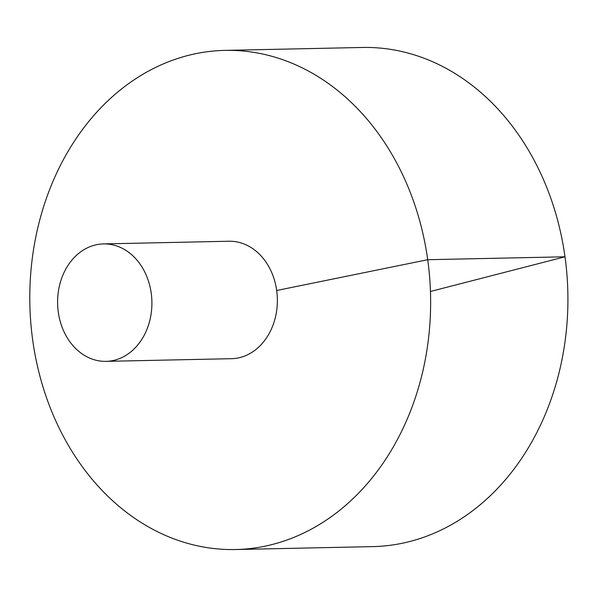 <?xml version="1.0" encoding="UTF-8"?>
<svg xmlns="http://www.w3.org/2000/svg" width="597" height="597" viewBox="0 0 597 597"><rect width="100%" height="100%" fill="white"/><g stroke="black" fill="none" stroke-linecap="round" stroke-linejoin="round"><path stroke-width="0.9" d="M235.524 549.531L372.812 546.613A249.628 200.405 -91.2 0 0 401.684 543.382A249.628 200.405 -91.2 0 0 566.949 274.724A249.628 200.405 -91.2 0 0 362.185 47.469L224.897 50.387A249.628 200.405 -91.2 0 0 29.85 304.231A249.628 200.405 -91.2 0 0 235.524 549.531A249.628 200.405 -91.2 0 0 264.396 546.307A249.628 200.405 -91.2 0 0 429.661 277.642A249.628 200.405 -91.2 0 0 224.897 50.387M106.005 361.357L231.464 358.685A58.737 47.156 -91.2 0 0 238.255 357.924A58.737 47.156 -91.2 0 0 277.142 294.709A58.737 47.156 -91.2 0 0 228.957 241.24L103.497 243.912A58.737 47.156 -91.2 0 0 57.611 303.634A58.737 47.156 -91.2 0 0 106.005 361.357A58.737 47.156 -91.2 0 0 112.796 360.595A58.737 47.156 -91.2 0 0 151.683 297.381A58.737 47.156 -91.2 0 0 103.497 243.912M430.452 291.47L564.993 256.792L427.706 259.71L276.68 290.493"/></g></svg>
